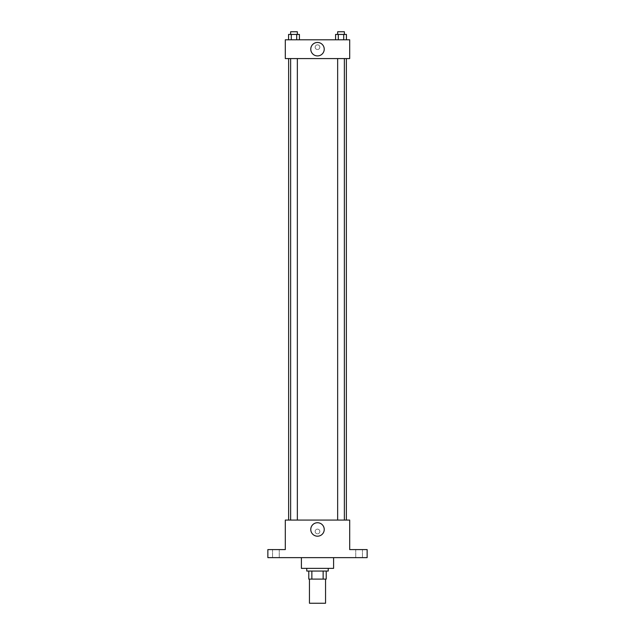 <?xml version="1.0" encoding="UTF-8"?>
<svg xmlns="http://www.w3.org/2000/svg" width="635" height="635" viewBox="0 0 635 635"><rect width="100%" height="100%" fill="white"/><g stroke="black" fill="none" stroke-linecap="round" stroke-linejoin="round"><path stroke-width="0.48" stroke-dasharray="3.17 2.38" d="M325.549 603.25L309.451 603.25M325.549 579.104L309.451 579.104L325.549 579.104M311.856 579.104L308.777 579.104L308.777 571.056L311.856 571.056L311.856 579.104L326.223 579.104M323.144 571.056L311.856 571.056L323.144 571.056L323.144 579.104M311.856 571.056L308.777 571.056M306.769 571.056L328.231 571.056M317.5 568.373L306.769 568.373L317.5 568.373M333.597 568.373L301.403 568.373M333.597 557.641L301.403 557.641L333.597 557.641M275.915 557.641L272.558 557.641L275.915 557.641M359.085 557.641L362.442 557.641L359.085 557.641M267.859 557.641L367.141 557.641L367.141 549.585L349.695 549.585L349.695 520.073L285.305 520.073L285.305 549.585L267.859 549.585L267.859 557.641M319.849 531.479A2.349 2.349 0 0 0 316.325 529.439A2.349 2.349 0 0 0 316.325 533.511A2.349 2.349 0 0 0 319.849 531.479A2.349 2.349 0 0 0 316.325 529.439A2.349 2.349 0 0 0 316.325 533.511A2.349 2.349 0 0 0 319.849 531.479M359.085 549.585L362.442 549.585L359.085 549.585M275.915 549.585L272.558 549.585L275.915 549.585M346.369 520.073L288.631 520.073L346.369 520.073M297.347 520.073L290.639 520.073L297.347 520.073L290.639 520.073L297.347 520.073L297.347 58.579L290.639 58.579L297.347 58.579M344.36 520.073L337.653 520.073L344.36 520.073L337.653 520.073L344.36 520.073L344.36 58.579L337.653 58.579L344.36 58.579M285.305 533.821L285.305 529.13L285.305 533.821M349.695 529.13L349.695 533.821L349.695 529.13M324.231 529.463A6.731 6.731 0 0 1 314.135 535.289A6.731 6.731 0 0 1 314.135 523.637A6.731 6.731 0 0 1 324.231 529.463M346.369 58.579L288.631 58.579L346.369 58.579M285.305 58.579L349.695 58.579L349.695 39.799L285.305 39.799L285.305 58.579M319.849 47.18A2.349 2.349 0 0 0 316.325 45.148A2.349 2.349 0 0 0 316.325 49.212A2.349 2.349 0 0 0 319.849 47.18A2.349 2.349 0 0 0 316.325 45.148A2.349 2.349 0 0 0 316.325 49.212A2.349 2.349 0 0 0 319.849 47.18M288.576 39.799L288.576 34.433L291.282 34.433L291.282 39.799L288.576 39.799L299.418 39.799L288.576 39.799L299.418 39.799L288.576 39.799L299.418 39.799L288.576 39.799L291.282 39.799L291.282 34.433L299.418 34.433L296.704 34.433L296.704 39.799L296.704 34.433L288.576 34.433L299.418 34.433L299.418 39.799M335.582 39.799L335.582 34.433L338.296 34.433L338.296 39.799L335.582 39.799L346.424 39.799L335.582 39.799L346.424 39.799L335.582 39.799L346.424 39.799L335.582 39.799L338.296 39.799L338.296 34.433L346.424 34.433L343.718 34.433L343.718 39.799L343.718 34.433L335.582 34.433L346.424 34.433L346.424 39.799M285.305 49.53L285.305 44.831L285.305 49.53M349.695 44.831L349.695 49.53L349.695 44.831M324.231 49.189A6.731 6.731 0 0 1 314.135 55.015A6.731 6.731 0 0 1 314.135 43.363A6.731 6.731 0 0 1 324.231 49.189M344.36 34.433L337.653 34.433L344.36 34.433L337.653 34.433L344.36 34.433L344.36 31.75L337.653 31.75L344.36 31.75L337.653 31.75L337.653 34.433M297.347 34.433L290.639 34.433L297.347 34.433L290.639 34.433L297.347 34.433L297.347 31.75L290.639 31.75L297.347 31.75L290.639 31.75L290.639 34.433M343.718 34.433L343.718 39.799M338.296 34.433L338.296 39.799M296.704 34.433L296.704 39.799M291.282 34.433L291.282 39.799M279.265 557.641L279.265 549.585L279.265 557.641M272.558 557.641L272.558 549.585L272.558 557.641M362.442 557.641L362.442 549.585L362.442 557.641M355.735 557.641L355.735 549.585L355.735 557.641M290.639 58.579L290.639 520.073M337.653 58.579L337.653 520.073"/><path stroke-width="0.95" d="M309.451 579.104L309.451 603.25L325.549 603.25L325.549 579.104M323.144 571.056L323.144 579.104L308.777 579.104L308.777 571.056M323.144 579.104L326.223 579.104L326.223 571.056L326.223 579.104M328.231 568.373L328.231 571.056L306.769 571.056L306.769 568.373M311.856 571.056L311.856 579.104M301.403 557.641L301.403 568.373L333.597 568.373L333.597 557.641M367.141 557.641L267.859 557.641L267.859 549.585L285.305 549.585L285.305 520.073L349.695 520.073L349.695 549.585L367.141 549.585L367.141 557.641M324.231 529.463A6.731 6.731 0 0 1 314.135 535.289A6.731 6.731 0 0 1 314.135 523.637A6.731 6.731 0 0 1 324.231 529.463M346.369 58.579L346.369 520.073M337.653 520.073L337.653 58.579M297.347 58.579L297.347 520.073M349.695 58.579L285.305 58.579L285.305 39.799L349.695 39.799L349.695 58.579M324.231 49.189A6.731 6.731 0 0 1 314.135 55.015A6.731 6.731 0 0 1 314.135 43.363A6.731 6.731 0 0 1 324.231 49.189M346.424 39.799L346.424 34.433L335.582 34.433L335.582 39.799M343.718 34.433L343.718 39.799M338.296 34.433L338.296 39.799M337.653 34.433L337.653 31.75L344.36 31.75L344.36 34.433M299.418 39.799L299.418 34.433L288.576 34.433L288.576 39.799M296.704 34.433L296.704 39.799M291.282 34.433L291.282 39.799M290.639 34.433L290.639 31.75L297.347 31.75L297.347 34.433M288.631 58.579L288.631 520.073M344.36 520.073L344.36 58.579M290.639 58.579L290.639 520.073"/></g></svg>
